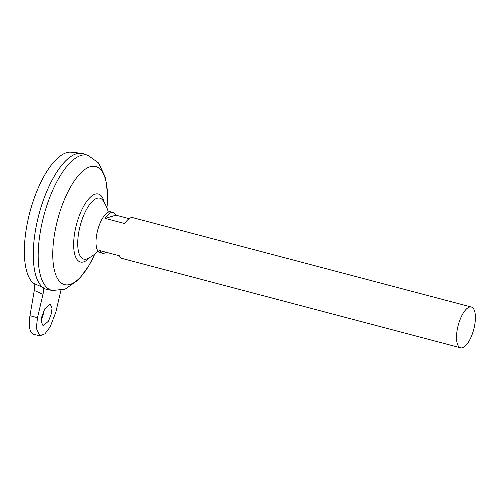 <?xml version="1.0" encoding="UTF-8"?>
<svg xmlns="http://www.w3.org/2000/svg" width="500" height="500" viewBox="0 0 500 500"><rect width="100%" height="100%" fill="white"/><g stroke="black" fill="none" stroke-linecap="round" stroke-linejoin="round"><path stroke-width="0.75" d="M41.381 319.288A11.419 4.35 104.8 0 0 43.875 311.531A11.419 4.35 104.8 0 0 44.075 310.188M41.894 316.381L44.837 308.719L50.206 304.075L52.038 308.038L51.419 313.519L48.475 321.181L43.106 325.825L41.275 321.863L41.894 316.381M106.131 252.275A21.088 8.037 -75.2 0 1 102.425 253.256L100.069 252.638A21.088 8.037 -75.2 0 1 96.656 234.887A21.088 8.037 -75.2 0 1 110.831 211.863L113.188 212.481A21.088 8.037 -75.2 0 1 115.925 215.169L129.113 218.65M102.425 253.256A21.088 8.037 -75.2 0 1 99.688 250.569L119.319 255.756A21.088 8.037 104.8 0 0 122.056 258.444L460.575 347.8A21.088 8.037 -75.2 0 1 457.169 330.05A21.088 8.037 -75.2 0 1 471.337 307.025A21.088 8.037 -75.2 0 1 474.744 324.769A21.088 8.037 -75.2 0 1 460.575 347.8M37.756 280.606A70.269 26.775 -75.2 0 1 35.475 230.312A70.287 26.781 -75.2 0 1 81.175 153.269A70.287 26.781 -75.2 0 1 82.713 153.55M47.725 289.669A70.287 26.781 -75.2 0 1 35.481 230.319A70.287 26.781 -75.2 0 1 83.581 153.825L88.181 155.481A69.856 26.619 -75.2 0 0 40.375 231.506A69.856 26.619 -75.2 0 0 52.544 290.494L47.725 289.669M98.044 251.163A40.113 40.113 0 0 1 88 258.488L88 258.488A31.525 12.012 -75.2 0 1 86.656 259.037A31.525 12.012 -75.2 0 1 78.706 232.606A31.525 12.012 -75.2 0 1 97.044 198.281A31.525 12.012 -75.2 0 1 103.225 200.819L103.225 200.819A40.113 40.113 0 0 1 108.344 212.144M46.831 289.469A70.287 26.781 -75.2 0 1 45.356 288.962A70.287 26.781 -75.2 0 1 35.469 230.312A70.269 26.775 -75.2 0 1 70.444 156.781M60.919 290.363L55.812 312.2L50.15 326.931L44.95 333.825L39.825 335.863L36.306 328.244L37.5 317.7L42.981 294.281L34.281 290.444C34.837 286.825 34.55 284.419 33.406 283.238A68.781 26.206 -75.2 0 1 26.513 227.594A68.781 26.206 -75.2 0 1 71.237 152.2L81.175 153.269M33.406 283.238L42.531 287.256C43.6 288.363 43.75 290.706 42.981 294.281M45.356 288.962L42.531 287.256M34.281 290.444L29.962 315.712A21.962 8.369 104.8 0 0 33.512 334.2L39.825 335.863M471.337 307.025L132.819 217.669A21.088 8.037 104.8 0 0 124.819 223.581L105.181 218.4A21.088 8.037 -75.2 0 1 113.188 212.481M115.925 215.169L105.181 218.4M94.75 254.119A61.075 23.269 -75.2 0 1 62.669 283.888A61.075 23.269 -75.2 0 1 54.675 233.219A61.075 23.269 -75.2 0 1 87.969 167.587A61.075 23.269 -75.2 0 1 106.938 207.95M89.781 257.519A35.163 13.4 -75.2 0 1 74.756 232.419A35.163 13.4 -75.2 0 1 89.731 197.794A35.163 13.4 -75.2 0 1 104.294 202.544M37.5 317.7L29.962 315.712M52.544 290.494L65.144 289.144L78.656 279.65L88.594 266.181L94.769 254.1M106.944 207.969L107.519 193.619L105.5 177.625L98.488 162.894L88.181 155.481"/></g></svg>

